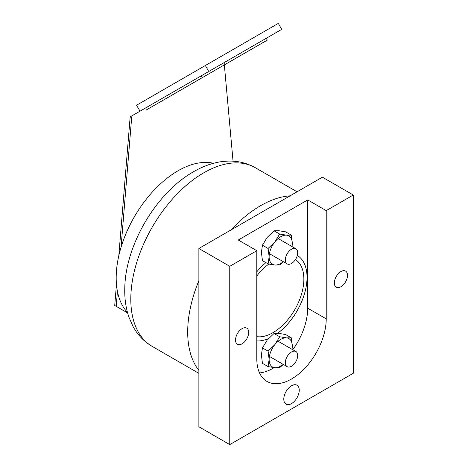 <?xml version="1.0" encoding="UTF-8"?>
<svg xmlns="http://www.w3.org/2000/svg" width="468" height="468" viewBox="0 0 468 468"><rect width="100%" height="100%" fill="white"/><g stroke="black" fill="none" stroke-linecap="round" stroke-linejoin="round"><path stroke-width="0.7" d="M198.877 370.363A103.159 59.559 -60 0 1 198.877 280.724M231.174 229.846A103.159 59.559 -60 0 1 290.096 195.823M265.918 262.647A48.14 27.793 120 0 0 256.809 271.779M256.809 340.938A48.14 27.793 120 0 0 268.497 338.575M277.565 333.321A48.14 27.793 120 0 0 305.189 291.178A48.14 27.793 120 0 0 297.303 255.469M291.517 263.466A8.734 5.043 120 0 0 297.221 255.768A8.734 5.043 120 0 0 295.881 248.771A8.734 5.043 120 0 0 291.517 249.204A8.734 5.043 120 0 0 285.808 256.903A8.734 5.043 120 0 0 287.147 263.899A8.734 5.043 120 0 0 291.517 263.466M291.517 351.959A8.734 5.043 -60 0 1 295.881 351.526A8.734 5.043 -60 0 1 295.881 361.612A8.734 5.043 -60 0 1 287.147 366.655A8.734 5.043 -60 0 1 285.808 359.658A8.734 5.043 -60 0 1 291.517 351.959M291.991 349.28A16.374 9.454 120 0 0 292.289 346.098L292.079 349.333M292.289 346.098A16.374 9.454 120 0 0 286.498 337.861L291.254 337.785L292.289 346.098M274.915 344.547L279.671 336.749L286.498 337.861A16.374 9.454 120 0 0 274.915 344.547A16.374 9.454 120 0 0 269.129 359.471L268.094 351.152L274.915 344.547M283.339 364.455L279.671 367.626L274.915 367.708A16.374 9.454 -60 0 1 269.129 359.471L268.094 366.596L274.915 367.708A16.374 9.454 120 0 0 283.222 364.391M268.094 366.596L262.443 363.332L261.407 355.013L262.443 347.894L267.199 340.09L274.02 333.485L278.776 333.403L285.603 334.521L291.254 337.785M262.443 347.894L268.094 351.152M274.02 333.485L279.671 336.749M146.654 109.764L202.322 77.618L201.275 75.804L130.168 116.86L131.648 117.714L121.042 247.297M233.046 161.162L224.347 64.906M127.594 312.911L116.21 306.341L117.433 291.377M116.456 284.351L114.724 305.481L116.21 306.341M118.79 255.815L130.168 116.86M127.46 312.402A87.376 50.445 -60 0 1 134.281 216.936A87.376 50.445 -60 0 1 213.543 163.291M202.322 77.618L267.304 40.108L266.257 38.288L224.26 62.536L225.307 64.35M201.275 75.804L224.26 62.536M292.085 246.577L292.289 243.407L291.254 235.094L285.603 231.83L278.776 230.718L274.02 230.794L267.199 237.399L262.443 245.203L261.407 252.322L262.443 260.641L268.094 263.905L274.915 265.017A16.374 9.454 120 0 0 283.269 261.659M292.003 246.531A16.374 9.454 120 0 0 292.289 243.407A16.374 9.454 120 0 0 286.498 235.17L279.671 234.059L274.02 230.794M291.254 235.094L286.498 235.17A16.374 9.454 120 0 0 274.915 241.857L268.094 248.461L269.129 256.78L268.094 263.905M279.671 234.059L274.915 241.857A16.374 9.454 120 0 0 269.129 256.78A16.374 9.454 120 0 0 274.915 265.017L279.671 264.935L283.38 261.723M268.094 248.461L262.443 245.203M136.574 105.218L140.014 111.173L208.786 71.469L205.347 65.514L136.574 105.218M205.347 65.514L278.29 23.4L281.73 29.355L208.786 71.469M229.759 444.6L353.276 373.288L353.276 195.004L322.394 177.179L198.877 248.49L198.877 426.769L229.759 444.6L229.759 266.315L198.877 248.49M229.759 266.315L256.809 250.702L238.282 240.002L307.698 199.924L307.698 308.178A49.087 28.337 -60 0 1 292.769 349.731M353.276 195.004L326.225 210.623L307.698 199.924M295.454 259.553A43.67 25.213 -60 0 1 301.339 294.741A43.67 25.213 -60 0 1 272.99 332.637A43.67 25.213 -60 0 1 256.809 336.697M256.809 275.956A43.67 25.213 -60 0 1 268.825 264.057M274.113 367.626A49.087 28.337 -60 0 1 259.524 372.932M256.809 250.702L256.809 358.956A49.087 28.337 -60 0 0 266.971 381.426A49.087 28.337 -60 0 0 304.797 368.275A49.087 28.337 -60 0 0 326.225 318.878L307.698 308.178M326.225 210.623L326.225 318.878M291.517 385.767A10.916 6.3 120 0 0 284.38 395.39A10.916 6.3 120 0 0 286.059 404.136A10.916 6.3 120 0 0 296.975 397.835A10.916 6.3 120 0 0 296.975 385.228A10.916 6.3 120 0 0 291.517 385.767M340.92 271.563A9.301 5.37 120 0 0 334.842 279.759A9.301 5.37 120 0 0 336.27 287.212A9.301 5.37 120 0 0 345.571 281.841A9.301 5.37 120 0 0 345.571 271.101A9.301 5.37 120 0 0 340.92 271.563M242.108 328.612A9.301 5.37 120 0 0 236.03 336.808A9.301 5.37 120 0 0 237.457 344.261A9.301 5.37 120 0 0 246.759 338.89A9.301 5.37 120 0 0 246.759 328.15A9.301 5.37 120 0 0 242.108 328.612M198.877 373.347L152.164 346.373A103.159 59.559 -60 0 1 152.164 227.261A103.159 59.559 -60 0 1 255.317 167.702L297.063 191.804M152.164 346.373C143.986 341.546 137.592 334.889 132.994 326.401L128.864 316.994C125.874 308.149 124.511 298.619 124.781 288.411C125.196 246.724 154.569 194.799 191.857 172.715C211.594 160.682 235.006 156.318 255.317 167.702M295.881 248.771L278.15 238.534M287.147 263.899L269.416 253.662M295.881 351.526L278.103 341.26M287.147 366.655L269.404 356.411"/></g></svg>
